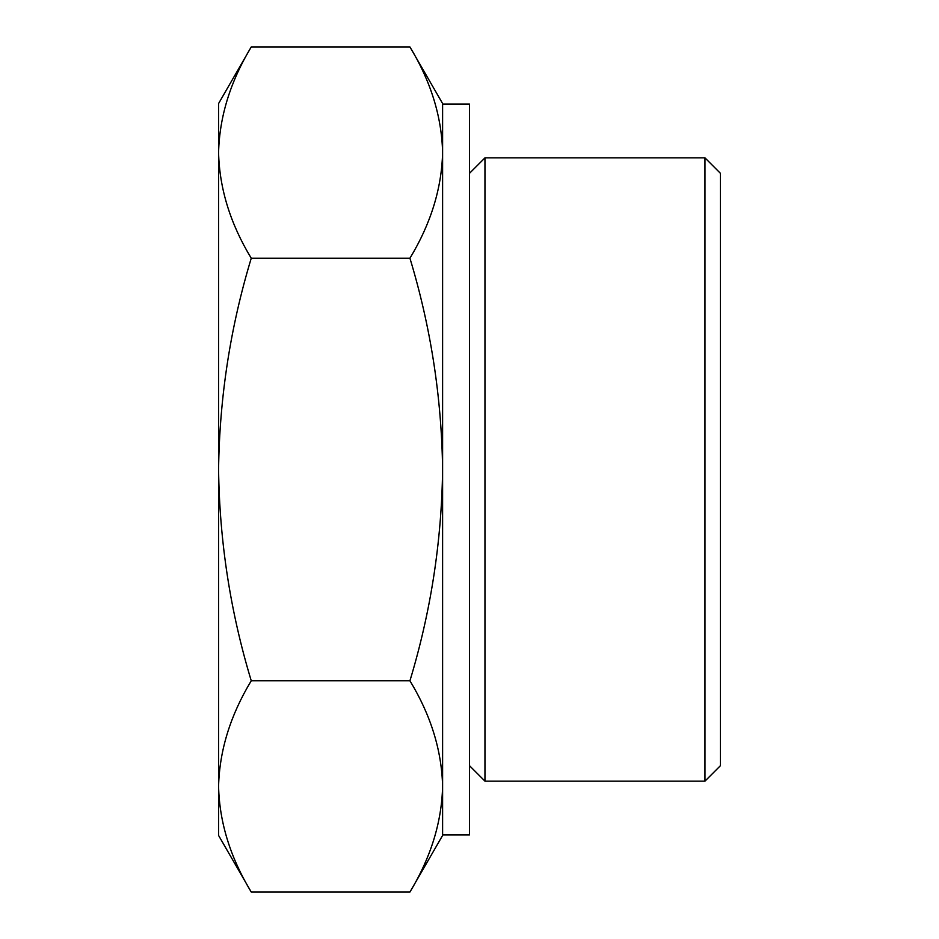 <?xml version="1.0" encoding="UTF-8"?>
<svg xmlns="http://www.w3.org/2000/svg" width="939" height="939" viewBox="0 0 939 939"><rect width="100%" height="100%" fill="white"/><g stroke="black" fill="none" stroke-linecap="round" stroke-linejoin="round"><path stroke-width="1.41" d="M251.253 680.775C230.384 715.272 219.491 750.484 218.576 786.413L218.576 469.5C219.538 541.709 230.442 612.134 251.253 680.775L409.932 680.775C430.755 612.111 441.659 541.686 442.609 469.5C441.647 397.291 430.743 326.866 409.932 258.225C430.801 223.728 441.694 188.516 442.609 152.588C441.729 116.589 430.837 81.376 409.932 46.95L251.253 46.95C230.384 81.447 219.491 116.659 218.576 152.588C219.456 188.586 230.348 223.799 251.253 258.225C230.419 326.889 219.526 397.314 218.576 469.5L218.576 103.56L251.253 46.95M251.253 892.05L218.576 835.44L218.576 786.413C219.456 822.411 230.348 857.624 251.253 892.05L409.932 892.05C430.801 857.553 441.694 822.341 442.609 786.413C441.729 750.414 430.837 715.201 409.932 680.775M409.932 892.05L442.609 835.44L442.609 103.56L409.932 46.95M704.966 157.858L704.966 781.142L720.424 765.684L720.424 173.316L704.966 157.858L484.958 157.858L484.958 781.142L469.5 765.684M442.609 152.588L442.609 104.088L469.5 104.088L469.5 834.912L442.609 834.912L442.609 786.413M409.932 258.225L251.253 258.225M469.5 173.316L484.958 157.858M704.966 781.142L484.958 781.142"/></g></svg>
